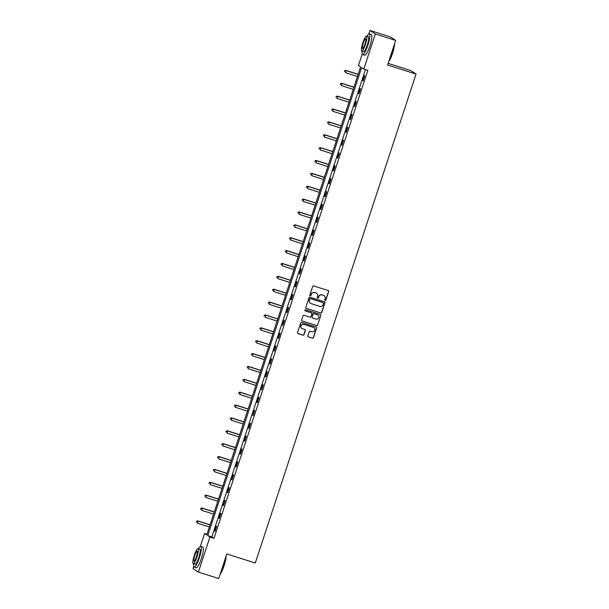 <?xml version="1.0" encoding="UTF-8"?>
<svg xmlns="http://www.w3.org/2000/svg" width="609" height="609" viewBox="0 0 609 609"><rect width="100%" height="100%" fill="white"/><g stroke="black" fill="none" stroke-linecap="round" stroke-linejoin="round"><path stroke-width="0.91" d="M324.863 300.458A0.601 0.586 123.3 0 0 325.815 300.191L328.647 291.589A0.853 0.837 123.3 0 0 328.114 290.523L313.742 285.964A0.853 0.837 123.3 0 0 312.676 286.519L309.844 295.121A0.601 0.586 123.3 0 0 310.217 295.867A0.601 0.586 123.3 0 0 310.963 295.479L311.328 294.36A2.733 2.68 123.3 0 1 314.739 292.586L315.934 292.959A2.733 2.68 123.3 0 1 317.639 296.362L317.274 297.481A0.601 0.586 123.3 0 0 318.248 297.74L318.758 296.72A2.733 2.68 123.3 0 1 322.161 294.939L323.364 295.319A2.733 2.68 123.3 0 1 325.069 298.722L324.696 299.834A0.601 0.586 123.3 0 0 325.67 300.092L328.502 291.49A0.853 0.837 123.3 0 0 328.243 290.577M310.011 295.746A0.601 0.586 123.3 0 0 310.818 295.38L311.328 294.36M317.434 298.106A0.601 0.586 123.3 0 0 318.393 297.831L318.758 296.72M307.88 335.841A0.853 0.837 123.3 0 0 308.413 336.906L312.447 338.185A0.853 0.837 123.3 0 0 313.506 337.63L316.65 328.068A0.853 0.837 123.3 0 0 316.117 327.01L301.744 322.443A0.853 0.837 123.3 0 0 300.679 323.006L297.535 332.56A0.853 0.837 123.3 0 0 298.067 333.625L302.939 335.171A0.853 0.837 123.3 0 0 304.005 334.615L305.353 330.52A0.853 0.837 123.3 0 0 304.82 329.461L302.399 328.693A2.284 2.238 123.3 0 1 301.09 325.564A2.284 2.238 123.3 0 1 303.83 324.361L313.292 327.36A2.284 2.238 123.3 0 1 314.602 330.489A2.284 2.238 123.3 0 1 311.869 331.692L310.286 331.197A0.853 0.837 123.3 0 0 309.22 331.753L307.88 335.841M368.81 33.952L369.967 30.45L390.3 36.905L395.667 40.43L387.583 65.011L416.054 74.047L255.3 562.998L226.822 553.962L218.738 578.55L198.405 572.095L193.038 568.57L193.738 566.439M395.667 40.43L375.327 33.975L363.794 69.038L361.624 67.614L207.753 535.6L209.93 537.031L198.405 572.095M365.469 69.571L211.825 536.894L213.995 538.318L367.866 70.332L363.794 69.038M213.995 538.318L209.93 537.031M320.722 312.996A0.853 0.837 123.3 0 0 321.788 312.44L324.932 302.886A0.853 0.837 123.3 0 0 324.399 301.82L310.027 297.261A0.853 0.837 123.3 0 0 308.961 297.816L305.817 307.37A0.853 0.837 123.3 0 0 306.35 308.436L320.578 312.904A0.853 0.837 123.3 0 0 321.643 312.348L324.787 302.787A0.853 0.837 123.3 0 0 324.528 301.874M320.791 315.477L317.647 325.031A0.853 0.837 123.3 0 1 316.581 325.587L302.209 321.027A0.853 0.837 123.3 0 1 301.676 319.969L303.023 315.873A0.853 0.837 123.3 0 1 304.089 315.317L309.92 317.167A0.853 0.837 123.3 0 0 310.978 316.611L311.877 313.901A0.853 0.837 123.3 0 0 311.344 312.836L305.269 310.91A0.601 0.586 123.3 0 1 304.926 310.095A0.601 0.586 123.3 0 1 305.642 309.775L320.258 314.411A0.853 0.837 123.3 0 1 320.791 315.477L317.647 325.031M416.054 74.047L410.694 70.53L388.123 63.366M364.388 75.676L362.766 80.624L363.124 80.86L364.753 75.912L364.388 75.676M360.163 88.541L358.534 93.497L358.891 93.733L360.52 88.785L360.163 88.541M355.93 101.414L354.301 106.369L354.659 106.605L356.288 101.65L355.93 101.414M351.697 114.286L350.068 119.235L350.426 119.478L352.055 114.522L351.697 114.286M347.465 127.159L345.836 132.107L346.201 132.343L347.823 127.395L347.465 127.159M343.232 140.032L341.603 144.98L341.969 145.216L343.59 140.268L343.232 140.032M339 152.897L337.371 157.853L337.736 158.089L339.365 153.141L339 152.897M334.767 165.77L333.138 170.726L333.504 170.962L335.133 166.013L334.767 165.77M330.535 178.643L328.906 183.591L329.271 183.834L330.9 178.879L330.535 178.643M326.302 191.515L324.673 196.463L325.039 196.707L326.668 191.751L326.302 191.515M322.07 204.388L320.441 209.336L320.806 209.572L322.435 204.624L322.07 204.388M317.837 217.261L316.216 222.209L316.573 222.445L318.202 217.497L317.837 217.261M313.605 230.126L311.983 235.082L312.341 235.318L313.97 230.369L313.605 230.126M309.38 242.999L307.751 247.954L308.108 248.19L309.737 243.242L309.38 242.999M305.147 255.871L303.518 260.819L303.876 261.063L305.505 256.107L305.147 255.871M300.915 268.744L299.285 273.692L299.643 273.928L301.272 268.98L300.915 268.744M296.682 281.617L295.053 286.565L295.418 286.801L297.04 281.853L296.682 281.617M292.449 294.49L290.82 299.438L291.186 299.674L292.807 294.726L292.449 294.49M288.217 307.355L286.588 312.31L286.953 312.546L288.582 307.598L288.217 307.355M283.984 320.227L282.355 325.176L282.721 325.419L284.35 320.463L283.984 320.227M279.752 333.1L278.123 338.048L278.488 338.292L280.117 333.336L279.752 333.1M275.519 345.973L273.89 350.921L274.256 351.157L275.885 346.209L275.519 345.973M271.287 358.846L269.658 363.794L270.023 364.03L271.652 359.082L271.287 358.846M267.054 371.711L265.433 376.666L265.79 376.902L267.42 371.954L267.054 371.711M262.822 384.583L261.2 389.539L261.558 389.775L263.187 384.827L262.822 384.583M258.597 397.456L256.968 402.404L257.325 402.648L258.954 397.692L258.597 397.456M254.364 410.329L252.735 415.277L253.093 415.521L254.722 410.565L254.364 410.329M250.132 423.202L248.502 428.15L248.868 428.386L250.489 423.438L250.132 423.202M245.899 436.074L244.27 441.023L244.635 441.259L246.257 436.31L245.899 436.074M241.666 448.94L240.037 453.895L240.403 454.131L242.024 449.183L241.666 448.94M237.434 461.812L235.805 466.768L236.17 467.004L237.799 462.048L237.434 461.812M233.201 474.685L231.572 479.633L231.938 479.877L233.567 474.921L233.201 474.685M228.969 487.558L227.34 492.506L227.705 492.742L229.334 487.794L228.969 487.558M224.736 500.431L223.107 505.379L223.473 505.615L225.102 500.667L224.736 500.431M220.504 513.303L218.882 518.251L219.24 518.487L220.869 513.539L220.504 513.303M216.271 526.168L214.65 531.124L215.007 531.36L216.637 526.412L216.271 526.168M369.967 30.45L375.327 33.975M200.3 546.494L204.571 533.507L206.74 534.938L360.612 66.944L358.435 65.513L362.256 53.889M206.961 534.268L204.571 533.507M211.825 536.894L207.753 535.6M362.766 80.624L363.162 80.746M358.534 93.497L358.929 93.619M354.301 106.369L354.697 106.491M350.068 119.235L350.464 119.364M345.836 132.107L346.232 132.237M341.603 144.98L341.999 145.109M337.371 157.853L337.774 157.975M333.138 170.726L333.542 170.847M328.906 183.591L329.309 183.72M324.673 196.463L325.077 196.593M320.441 209.336L320.844 209.466M316.216 222.209L316.611 222.338M311.983 235.082L312.379 235.203M307.751 247.954L308.146 248.076M303.518 260.819L303.914 260.949M299.285 273.692L299.681 273.822M295.053 286.565L295.449 286.694M290.82 299.438L291.216 299.559M286.588 312.31L286.991 312.432M282.355 325.176L282.759 325.305M278.123 338.048L278.526 338.178M273.89 350.921L274.294 351.05M269.658 363.794L270.061 363.923M265.433 376.666L265.828 376.788M261.2 389.539L261.596 389.661M256.968 402.404L257.363 402.534M252.735 415.277L253.131 415.407M248.502 428.15L248.898 428.279M244.27 441.023L244.666 441.152M240.037 453.895L240.433 454.017M235.805 466.768L236.208 466.89M231.572 479.633L231.976 479.763M227.34 492.506L227.743 492.635M223.107 505.379L223.511 505.508M218.882 518.251L219.278 518.373M214.65 531.124L215.046 531.246M323.935 295.578A2.733 2.68 123.3 0 0 323.219 295.228L323.364 295.319M318.614 296.629A2.733 2.68 123.3 0 1 322.016 294.847L323.219 295.228M316.513 293.226A2.733 2.68 123.3 0 0 315.789 292.868L315.934 292.959M311.184 294.269A2.733 2.68 123.3 0 1 314.594 292.487L315.789 292.868M306.076 308.291A0.853 0.837 123.3 0 0 306.205 308.337L320.578 312.904M323.524 303.419A0.601 0.586 123.3 0 0 323.151 302.673L310.529 298.669A0.601 0.586 123.3 0 0 309.783 299.065L309.402 300.237A2.733 2.68 123.3 0 0 311.1 303.64L319.725 306.373A2.733 2.68 123.3 0 0 323.135 304.591L323.524 303.419M310.384 303.282A2.733 2.68 123.3 0 1 309.258 300.138L309.638 298.966A0.601 0.586 123.3 0 1 310.384 298.577L323.006 302.582M301.935 320.882A0.853 0.837 123.3 0 0 302.064 320.935L316.436 325.495A0.853 0.837 123.3 0 0 317.502 324.94M311.465 312.889A0.853 0.837 123.3 0 0 311.199 312.744L305.269 310.91M315.964 319.086A2.284 2.238 123.3 0 0 317.928 315.013A2.284 2.238 123.3 0 0 317.388 314.754L314.054 313.696A0.853 0.837 123.3 0 0 312.988 314.252L312.097 316.969A0.853 0.837 123.3 0 0 312.63 318.027L315.964 319.086M317.86 314.967A2.284 2.238 123.3 0 0 317.243 314.663L317.388 314.754M312.356 317.883A0.853 0.837 123.3 0 1 311.953 316.87L312.843 314.16A0.853 0.837 123.3 0 1 313.909 313.605L317.243 314.663M320.646 315.378A0.853 0.837 123.3 0 0 320.387 314.465M313.757 327.573A2.284 2.238 123.3 0 0 313.148 327.269L313.292 327.36M301.79 328.388A2.284 2.238 123.3 0 1 303.685 324.262L313.148 327.269M297.793 333.473A0.853 0.837 123.3 0 0 297.923 333.526L302.795 335.072A0.853 0.837 123.3 0 0 303.861 334.516L305.208 330.428A0.853 0.837 123.3 0 0 304.949 329.515M308.139 336.754A0.853 0.837 123.3 0 0 308.268 336.807L312.295 338.086A0.853 0.837 123.3 0 0 313.361 337.531L316.505 327.977A0.853 0.837 123.3 0 0 316.246 327.063M358.183 74.313L345.79 70.378L346.148 70.614L345.47 72.677L357.475 76.49M358.153 74.427L346.148 70.614L344.633 70.735L344.511 71.656L344.778 70.827M344.633 70.735L345.79 70.378M394.563 43.772A10.612 2.04 107.6 0 1 392.584 53.265A10.612 2.04 107.6 0 1 388.732 61.524M388.869 61.098A10.871 2.093 -72.4 0 0 392.379 53.211A10.871 2.093 -72.4 0 0 394.381 44.335M362.248 51.247A10.871 2.093 -72.4 0 0 362.713 54.589A10.871 2.093 -72.4 0 0 367.813 45.416A10.871 2.093 -72.4 0 0 369.29 33.86A10.871 2.093 -72.4 0 0 366.983 36.327M362.713 54.589L364.745 55.236A10.871 2.093 -72.4 0 0 369.846 46.063A10.871 2.093 -72.4 0 0 371.323 34.507L369.29 33.86M366.496 36.175L368.369 36.768A7.826 1.507 107.6 0 1 367.303 45.081A7.826 1.507 107.6 0 1 363.634 51.689L361.761 51.095A7.826 1.507 -72.4 0 0 365.43 44.487A7.826 1.507 -72.4 0 0 366.496 36.175A7.826 1.507 -72.4 0 0 362.827 42.775A7.826 1.507 -72.4 0 0 361.761 51.095M363.291 43.079A5.047 0.967 -72.4 0 0 362.606 48.438A5.047 0.967 -72.4 0 0 364.966 44.183A5.047 0.967 -72.4 0 0 365.651 38.824A5.047 0.967 -72.4 0 0 363.291 43.079M226.053 556.314A10.612 2.04 107.6 0 1 224.066 565.807A10.612 2.04 107.6 0 1 220.214 574.066M220.351 573.64A10.871 2.093 -72.4 0 0 223.868 565.761A10.871 2.093 -72.4 0 0 225.863 556.877M193.731 563.797A10.871 2.093 -72.4 0 0 194.195 567.131A10.871 2.093 -72.4 0 0 199.295 557.958A10.871 2.093 -72.4 0 0 200.772 546.41A10.871 2.093 -72.4 0 0 198.465 548.869M194.195 567.131L196.227 567.778A10.871 2.093 -72.4 0 0 201.328 558.605A10.871 2.093 -72.4 0 0 202.805 547.057L200.772 546.41M197.978 548.717L199.851 549.31A7.826 1.507 107.6 0 1 198.785 557.631A7.826 1.507 107.6 0 1 195.116 564.231L193.243 563.637A7.826 1.507 -72.4 0 0 196.92 557.037A7.826 1.507 -72.4 0 0 197.978 548.717A7.826 1.507 -72.4 0 0 194.309 555.324A7.826 1.507 -72.4 0 0 193.243 563.637M194.773 555.629A5.047 0.967 -72.4 0 0 194.088 560.988A5.047 0.967 -72.4 0 0 196.456 556.733A5.047 0.967 -72.4 0 0 197.141 551.366A5.047 0.967 -72.4 0 0 194.773 555.629M353.951 87.186L341.558 83.25L341.915 83.486L341.238 85.549L353.243 89.356M353.92 87.3L341.915 83.486L340.401 83.608L340.279 84.529L340.545 83.699M340.401 83.608L341.558 83.25M349.726 100.059L337.325 96.123L337.683 96.359L337.005 98.422L349.01 102.228M349.688 100.165L337.683 96.359L336.168 96.473L336.046 97.394L336.313 96.572M336.168 96.473L337.325 96.123M345.493 112.931L333.093 108.996L333.458 109.232L332.773 111.295L344.778 115.101M345.455 113.038L333.458 109.232L331.943 109.346L331.814 110.267L332.088 109.445M331.943 109.346L333.093 108.996M341.261 125.797L328.86 121.869L329.225 122.105L328.54 124.167L340.545 127.974M341.223 125.911L329.225 122.105L327.711 122.219L327.581 123.14L327.855 122.318M327.711 122.219L328.86 121.869M337.028 138.669L324.627 134.734L324.993 134.977L324.315 137.04L336.313 140.846M336.99 138.783L324.993 134.977L323.478 135.091L323.349 136.013L323.623 135.183M323.478 135.091L324.627 134.734M332.796 151.542L320.395 147.606L320.76 147.842L320.083 149.905L332.08 153.719M332.758 151.656L320.76 147.842L319.245 147.964L319.116 148.885L319.39 148.056M319.245 147.964L320.395 147.606M328.563 164.415L316.162 160.479L316.528 160.715L315.85 162.778L327.848 166.584M328.525 164.521L316.528 160.715L315.013 160.837L314.883 161.75L315.157 160.928M315.013 160.837L316.162 160.479M324.331 177.288L311.93 173.352L312.295 173.588L311.618 175.651L323.615 179.457M324.293 177.394L312.295 173.588L310.78 173.702L310.651 174.623L310.925 173.801M310.78 173.702L311.93 173.352M320.098 190.153L307.697 186.225L308.063 186.461L307.385 188.524L319.382 192.33M320.06 190.267L308.063 186.461L306.548 186.575L306.418 187.496L306.692 186.674M306.548 186.575L307.697 186.225M315.865 203.025L303.472 199.09L303.83 199.333L303.153 201.396L315.15 205.203M315.827 203.14L303.83 199.333L302.315 199.447L302.193 200.369L302.46 199.546M302.315 199.447L303.472 199.09M311.633 215.898L299.24 211.962L299.598 212.206L298.92 214.269L310.917 218.075M311.602 216.012L299.598 212.206L298.083 212.32L297.961 213.241L298.227 212.412M298.083 212.32L299.24 211.962M307.4 228.771L295.007 224.835L295.365 225.071L294.687 227.134L306.692 230.948M307.37 228.885L295.365 225.071L293.85 225.193L293.728 226.114L293.995 225.284M293.85 225.193L295.007 224.835M303.175 241.644L290.775 237.708L291.132 237.944L290.455 240.007L302.46 243.813M303.137 241.75L291.132 237.944L289.618 238.066L289.496 238.979L289.762 238.157M289.618 238.066L290.775 237.708M298.943 254.516L286.542 250.581L286.9 250.817L286.222 252.88L298.227 256.686M298.905 254.623L286.9 250.817L285.385 250.931L285.263 251.852L285.537 251.03M285.385 250.931L286.542 250.581M294.71 267.381L282.31 263.453L282.675 263.689L281.99 265.752L293.995 269.559M294.672 267.496L282.675 263.689L281.16 263.804L281.031 264.725L281.305 263.903M281.16 263.804L282.31 263.453M290.478 280.254L278.077 276.319L278.442 276.562L277.765 278.625L289.762 282.431M290.44 280.368L278.442 276.562L276.928 276.676L276.798 277.597L277.072 276.768M276.928 276.676L278.077 276.319M286.245 293.127L273.844 289.191L274.21 289.427L273.532 291.49L285.53 295.304M286.207 293.241L274.21 289.427L272.695 289.549L272.566 290.47L272.84 289.64M272.695 289.549L273.844 289.191M282.013 306L269.612 302.064L269.977 302.3L269.3 304.363L281.297 308.169M281.975 306.114L269.977 302.3L268.462 302.422L268.333 303.343L268.607 302.513M268.462 302.422L269.612 302.064M277.78 318.872L265.379 314.937L265.745 315.173L265.067 317.236L277.065 321.042M277.742 318.979L265.745 315.173L264.23 315.287L264.1 316.208L264.375 315.386M264.23 315.287L265.379 314.937M273.548 331.745L261.147 327.809L261.512 328.045L260.835 330.108L272.832 333.915M273.51 331.852L261.512 328.045L259.997 328.16L259.868 329.081L260.142 328.259M259.997 328.16L261.147 327.809M269.315 344.61L256.914 340.682L257.28 340.918L256.602 342.981L268.599 346.787M269.277 344.724L257.28 340.918L255.765 341.032L255.635 341.953L255.909 341.131M255.765 341.032L256.914 340.682M265.082 357.483L252.689 353.547L253.047 353.791L252.37 355.854L264.367 359.66M265.044 357.597L253.047 353.791L251.532 353.905L251.41 354.826L251.677 353.996M251.532 353.905L252.689 353.547M260.85 370.356L248.457 366.42L248.815 366.656L248.137 368.719L260.134 372.533M260.819 370.47L248.815 366.656L247.3 366.778L247.178 367.699L247.444 366.869M247.3 366.778L248.457 366.42M256.617 383.228L244.224 379.293L244.582 379.529L243.904 381.592L255.909 385.398M256.587 383.335L244.582 379.529L243.067 379.651L242.945 380.564L243.212 379.742M243.067 379.651L244.224 379.293M252.392 396.101L239.992 392.166L240.349 392.402L239.672 394.465L251.677 398.271M252.354 396.208L240.349 392.402L238.835 392.516L238.713 393.437L238.979 392.615M238.835 392.516L239.992 392.166M248.16 408.966L235.759 405.038L236.117 405.274L235.439 407.337L247.444 411.144M248.122 409.081L236.117 405.274L234.602 405.388L234.48 406.31L234.754 405.487M234.602 405.388L235.759 405.038M243.927 421.839L231.527 417.903L231.892 418.147L231.207 420.21L243.212 424.016M243.889 421.953L231.892 418.147L230.377 418.261L230.248 419.182L230.522 418.36M230.377 418.261L231.527 417.903M239.695 434.712L227.294 430.776L227.659 431.02L226.982 433.083L238.979 436.889M239.657 434.826L227.659 431.02L226.145 431.134L226.015 432.055L226.289 431.225M226.145 431.134L227.294 430.776M235.462 447.585L223.061 443.649L223.427 443.885L222.749 445.948L234.747 449.762M235.424 447.699L223.427 443.885L221.912 444.007L221.783 444.928L222.057 444.098M221.912 444.007L223.061 443.649M231.23 460.457L218.829 456.522L219.194 456.758L218.517 458.821L230.514 462.627M231.192 460.564L219.194 456.758L217.679 456.872L217.55 457.793L217.824 456.971M217.679 456.872L218.829 456.522M226.997 473.33L214.596 469.394L214.962 469.63L214.284 471.693L226.282 475.5M226.959 473.437L214.962 469.63L213.447 469.745L213.317 470.666L213.592 469.844M213.447 469.745L214.596 469.394M222.765 486.195L210.364 482.267L210.729 482.503L210.052 484.566L222.049 488.372M222.727 486.309L210.729 482.503L209.214 482.617L209.085 483.538L209.359 482.716M209.214 482.617L210.364 482.267M218.532 499.068L206.131 495.132L206.497 495.376L205.819 497.439L217.816 501.245M218.494 499.182L206.497 495.376L204.982 495.49L204.852 496.411L205.126 495.581M204.982 495.49L206.131 495.132M214.299 511.941L201.906 508.005L202.264 508.241L201.587 510.304L213.584 514.118M214.269 512.055L202.264 508.241L200.749 508.363L200.627 509.284L200.894 508.454M200.749 508.363L201.906 508.005M210.067 524.813L197.674 520.878L198.032 521.114L197.354 523.177L209.351 526.983M210.036 524.92L198.032 521.114L196.517 521.235L196.395 522.157L196.661 521.327M196.517 521.235L197.674 520.878"/></g></svg>
